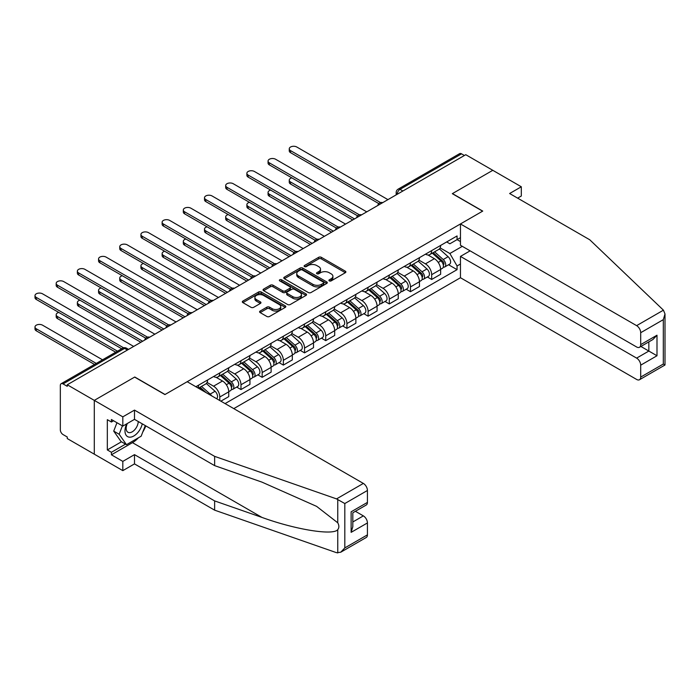 <?xml version="1.0" encoding="UTF-8"?>
<svg xmlns="http://www.w3.org/2000/svg" width="700" height="700" viewBox="0 0 700 700"><rect width="100%" height="100%" fill="white"/><g stroke="black" fill="none" stroke-linecap="round" stroke-linejoin="round"><path stroke-width="1.05" d="M329.297 280.892A1.321 0.761 0 0 0 331.161 280.892L345.328 272.72A1.881 1.085 0 0 0 345.879 271.95A1.881 1.085 0 0 0 345.328 271.18L321.335 257.32A1.881 1.085 0 0 0 318.666 257.32L304.5 265.501A1.321 0.761 0 0 0 304.115 266.044A1.321 0.761 0 0 0 304.5 266.578A1.321 0.761 0 0 0 306.364 266.578L308.201 265.519A6.038 3.482 0 0 1 316.733 265.519L318.736 266.674A6.038 3.482 0 0 1 320.504 269.141A6.038 3.482 0 0 1 318.736 271.6L316.899 272.659A1.321 0.761 0 0 0 316.514 273.201A1.321 0.761 0 0 0 316.899 273.735A1.321 0.761 0 0 0 318.762 273.735L320.6 272.676A6.038 3.482 0 0 1 329.131 272.676L331.135 273.831A6.038 3.482 0 0 1 332.902 276.299A6.038 3.482 0 0 1 331.135 278.757L329.297 279.816A1.321 0.761 0 0 0 328.912 280.359A1.321 0.761 0 0 0 329.297 280.892L329.297 279.816M260.137 311.054A1.881 1.085 0 0 0 259.586 311.815A1.881 1.085 0 0 0 260.137 312.585L266.875 316.479A1.881 1.085 0 0 0 269.535 316.479L285.267 307.396A1.881 1.085 0 0 0 285.819 306.626A1.881 1.085 0 0 0 285.267 305.856L261.275 291.996A1.881 1.085 0 0 0 258.606 291.996L242.874 301.079A1.881 1.085 0 0 0 242.322 301.849A1.881 1.085 0 0 0 242.874 302.619L251.011 307.317A1.881 1.085 0 0 0 253.671 307.317L260.409 303.433A1.881 1.085 0 0 0 260.96 302.662A1.881 1.085 0 0 0 260.409 301.892L256.375 299.565A5.04 2.914 0 0 1 254.896 297.5A5.04 2.914 0 0 1 258.011 294.814A5.04 2.914 0 0 1 263.506 295.444L279.3 304.561A5.04 2.914 0 0 1 280.779 306.626A5.04 2.914 0 0 1 277.664 309.312A5.04 2.914 0 0 1 272.169 308.683L269.535 307.16A1.881 1.085 0 0 0 266.875 307.16L260.137 311.054L260.137 312.585M67.261 384.773L465.762 154.7L492.791 170.31L452.314 193.673L482.606 211.164L165.051 394.494L134.768 377.011L94.29 400.382L67.261 384.773L67.261 386.339L63.053 383.915A3.841 2.214 -120 0 0 61.127 383.723A3.841 2.214 -120 0 0 60.331 385.481L60.331 429.861A3.841 2.214 -120 0 0 63.053 434.569L67.261 437.001L67.261 438.567L94.29 454.169L94.29 400.382L94.29 454.169L122.815 470.636L122.815 461.387L134.496 454.641L134.496 463.899L122.815 470.636M308.332 292.539A1.881 1.085 0 0 0 311.001 292.539L326.734 283.456A1.881 1.085 0 0 0 327.285 282.686A1.881 1.085 0 0 0 326.734 281.916L302.733 268.065A1.881 1.085 0 0 0 300.072 268.065L284.34 277.148A1.881 1.085 0 0 0 283.789 277.918A1.881 1.085 0 0 0 284.34 278.688L308.332 292.539M280.262 281.181A1.321 0.761 0 0 1 281.601 281.365L305.979 295.435L290.273 304.509A1.881 1.085 0 0 1 287.604 304.509L263.602 290.649L263.602 289.109A1.881 1.085 0 0 0 263.051 289.879A1.881 1.085 0 0 0 263.602 290.649M263.602 289.109L270.34 285.224A1.881 1.085 0 0 1 273.009 285.224L282.739 290.841A1.881 1.085 0 0 0 285.408 290.841L289.87 288.269A1.881 1.085 0 0 0 290.421 287.499A1.881 1.085 0 0 0 289.87 286.729L279.738 280.875A1.321 0.761 0 0 1 279.352 280.341A1.321 0.761 0 0 1 280.166 279.632A1.321 0.761 0 0 1 281.601 279.799L306.005 293.886A1.881 1.085 0 0 1 306.556 294.656A1.881 1.085 0 0 1 306.005 295.426L306.005 293.886M233.782 408.616L460.46 277.734L636.624 379.444A5.766 3.325 -120 0 0 639.503 379.733A5.766 3.325 -120 0 0 640.701 377.09L640.701 365.172A5.766 3.325 -120 0 0 636.624 358.111L648.847 351.059L656.994 355.757L640.701 365.172M402.876 191.013L400.024 189.359A3.841 2.214 60 0 0 398.099 189.175L459.629 153.65A3.841 2.214 60 0 1 461.554 153.843L400.024 189.359A3.841 2.214 120 0 0 397.303 194.066L397.303 194.224M464.406 155.487L461.554 153.843M431.672 250.609A8.838 5.101 60 0 1 429.835 254.572L438.804 249.392A8.838 5.101 -120 0 0 440.632 245.429M418.95 260.12L425.425 263.856A8.838 5.101 60 0 1 431.672 274.68L440.632 269.5A8.838 5.101 -120 0 0 434.385 258.685L427.971 254.975M440.632 269.5L440.632 274.286L431.672 279.466L427.368 276.981M429.835 254.572A8.838 5.101 60 0 1 425.486 254.17M431.672 274.68L431.672 279.466M410.48 262.841A8.838 5.101 60 0 1 408.651 266.805L417.611 261.625A8.838 5.101 -120 0 0 419.449 257.661M406.184 289.214L410.48 291.699L419.449 286.519L419.449 281.733A8.838 5.101 -120 0 0 413.201 270.918L406.779 267.207M408.651 266.805A8.838 5.101 60 0 1 404.303 266.402M397.757 272.352L404.233 276.089A8.838 5.101 60 0 1 410.48 286.912L410.48 291.699M389.296 275.074A8.838 5.101 60 0 1 387.459 279.037L396.428 273.866A8.838 5.101 -120 0 0 398.256 269.894M384.991 301.446L389.296 303.931L398.256 298.751L398.256 293.974A8.838 5.101 -120 0 0 392.009 283.15L385.595 279.44M387.459 279.037A8.838 5.101 60 0 1 383.11 278.635M376.574 284.585L383.049 288.321A8.838 5.101 60 0 1 389.296 299.145L389.296 303.931M368.104 287.306A8.838 5.101 60 0 1 366.275 291.27L375.235 286.099A8.838 5.101 -120 0 0 377.072 282.126M363.808 313.679L368.104 316.164L377.072 310.984L377.072 306.206A8.838 5.101 -120 0 0 370.825 295.382L364.402 291.672M366.275 291.27A8.838 5.101 60 0 1 361.926 290.868M355.381 296.817L361.856 300.554A8.838 5.101 60 0 1 368.104 311.377L368.104 316.164M346.92 299.539A8.838 5.101 60 0 1 345.091 303.502L354.051 298.331A8.838 5.101 -120 0 0 355.88 294.359M342.615 325.911L346.92 328.396L355.88 323.216L355.88 318.439A8.838 5.101 -120 0 0 349.632 307.615L343.219 303.905M345.091 303.502A8.838 5.101 60 0 1 340.734 303.109M334.197 309.05L340.672 312.786A8.838 5.101 60 0 1 346.92 323.61L346.92 328.396M325.727 311.771A8.838 5.101 60 0 1 323.899 315.735L332.859 310.564A8.838 5.101 -120 0 0 334.696 306.591M321.431 338.144L325.727 340.629L334.696 335.449L334.696 330.671A8.838 5.101 -120 0 0 328.449 319.848L322.026 316.146M323.899 315.735A8.838 5.101 60 0 1 319.55 315.341M313.005 321.283L319.48 325.019A8.838 5.101 60 0 1 325.727 335.842L325.727 340.629M304.544 324.004A8.838 5.101 60 0 1 302.715 327.967L311.675 322.796A8.838 5.101 -120 0 0 313.504 318.824M300.239 350.376L304.544 352.861L313.504 347.681L313.504 342.904A8.838 5.101 -120 0 0 307.256 332.08L300.842 328.379M302.715 327.967A8.838 5.101 60 0 1 298.358 327.574M291.821 333.515L298.296 337.251A8.838 5.101 60 0 1 304.544 348.075L304.544 352.861M283.351 336.236A8.838 5.101 60 0 1 281.523 340.2L290.483 335.029A8.838 5.101 -120 0 0 292.32 331.056M279.055 362.609L283.351 365.094L292.32 359.914L292.32 355.136A8.838 5.101 -120 0 0 286.072 344.312L279.65 340.611M281.523 340.2A8.838 5.101 60 0 1 277.174 339.806M270.629 345.748L277.104 349.484A8.838 5.101 60 0 1 283.351 360.308L283.351 365.094M262.168 348.469A8.838 5.101 60 0 1 260.339 352.433L269.299 347.261A8.838 5.101 -120 0 0 271.127 343.289M257.863 374.841L262.168 377.326L271.127 372.146L271.127 367.369A8.838 5.101 -120 0 0 264.88 356.545L258.466 352.844M260.339 352.433A8.838 5.101 60 0 1 255.981 352.039M249.445 357.98L255.92 361.716A8.838 5.101 60 0 1 262.168 372.54L262.168 377.326M240.975 360.701A8.838 5.101 60 0 1 239.146 364.665L248.106 359.494A8.838 5.101 -120 0 0 249.944 355.521M236.679 387.074L240.975 389.559L249.944 384.379L249.944 379.601A8.838 5.101 -120 0 0 243.696 368.777L237.274 365.076M239.146 364.665A8.838 5.101 60 0 1 234.797 364.271M228.252 370.213L234.727 373.957A8.838 5.101 60 0 1 240.975 384.773L240.975 389.559M219.791 372.934A8.838 5.101 60 0 1 217.963 376.898L226.922 371.726A8.838 5.101 -120 0 0 228.751 367.762M220.876 401.161L228.751 396.62L228.751 391.834A8.838 5.101 -120 0 0 222.504 381.01L216.09 377.309M217.963 376.898A8.838 5.101 60 0 1 213.605 376.504M207.069 382.445L213.544 386.19A8.838 5.101 60 0 1 219.791 397.005L219.791 400.54M198.406 388.194L205.739 383.959A8.838 5.101 -120 0 0 207.567 379.995M198.599 385.166A8.838 5.101 60 0 1 197.942 387.922M460.46 241.588L457.065 239.627L449.873 243.784L446.679 241.938M440.134 247.888L449.873 253.505L462.298 246.33M460.46 264.014L457.065 265.974L449.873 253.505M225.085 403.594L457.065 269.658L457.065 265.974M460.46 237.668L457.065 239.627L457.065 235.944L195.886 386.733M448.56 264.749L457.065 269.658M329.822 281.085L331.135 280.332A6.038 3.482 0 0 0 332.902 277.865L332.902 276.299M320.504 269.141L320.504 270.707A6.038 3.482 0 0 1 318.736 273.166L317.424 273.928M345.328 271.18L345.328 272.72L321.335 258.895A1.881 1.085 0 0 0 318.666 258.895L305.025 266.77M326.734 281.916L326.734 283.456L302.733 269.631A1.881 1.085 0 0 0 300.072 269.631L284.366 278.696M323.4 283.229A1.321 0.761 0 0 0 323.785 282.686A1.321 0.761 0 0 0 323.4 282.144L302.339 269.99A1.321 0.761 0 0 0 300.466 269.99L298.533 271.101A6.038 3.482 0 0 0 296.765 273.569A6.038 3.482 0 0 0 298.533 276.027L312.935 284.34A6.038 3.482 0 0 0 321.466 284.34L323.4 283.229L323.4 284.795A1.321 0.761 0 0 0 323.785 284.252L323.785 282.686M296.765 273.569L296.765 275.135A6.038 3.482 0 0 0 298.533 277.594L298.533 276.027M323.4 284.795L321.466 285.906A6.038 3.482 0 0 1 312.935 285.906L298.533 277.594M263.629 290.666L270.34 286.79L270.34 285.224M290.421 287.499L290.421 289.065A1.881 1.085 0 0 1 289.87 289.835L285.408 292.416A1.881 1.085 0 0 1 282.739 292.416L273.009 286.79A1.881 1.085 0 0 0 270.34 286.79M292.836 296.678A5.04 2.914 0 0 0 298.331 297.308A5.04 2.914 0 0 0 301.446 294.613A5.04 2.914 0 0 0 299.967 292.556L294.402 289.345A1.881 1.085 0 0 0 291.734 289.345L287.271 291.926A1.881 1.085 0 0 0 286.72 292.696A1.881 1.085 0 0 0 287.271 293.457L292.836 296.678L292.836 298.244A5.04 2.914 0 0 0 298.331 298.874A5.04 2.914 0 0 0 301.446 296.188L301.446 294.613M286.72 292.696L286.72 294.262A1.881 1.085 0 0 0 287.271 295.033L287.271 293.457M292.836 298.244L287.271 295.033M280.779 306.626L280.779 308.192A5.04 2.914 0 0 1 277.664 310.879A5.04 2.914 0 0 1 272.169 310.249L269.535 308.735A1.881 1.085 0 0 0 266.875 308.735L260.164 312.602M254.896 297.5L254.896 299.075A5.04 2.914 0 0 0 256.375 301.131L256.375 299.565M260.409 301.892L260.409 303.433L256.375 301.131M285.267 305.856L285.267 307.396L261.275 293.571A1.881 1.085 0 0 0 258.606 293.571L242.9 302.636M432.285 253.164L440.912 260.864A4.804 2.774 60 0 1 442.426 268.293L440.632 269.325M432.512 253.365L436.572 255.71M291.83 177.87A4.419 2.546 -0 0 0 289.257 180.189A4.419 2.546 -0 0 0 290.553 181.991L354.524 218.925M433.151 252.656L442.759 261.231A2.301 1.33 60 0 1 443.485 264.793A2.301 1.33 60 0 1 443.275 264.88M434.595 251.825L443.223 259.534A4.804 2.774 60 0 1 444.736 266.954A4.804 2.774 60 0 1 443.284 267.111M439.408 248.938L448.114 256.707A4.804 2.774 60 0 1 449.619 264.136L444.736 266.954M352.756 219.949L290.553 184.03A4.419 2.546 180 0 1 289.257 182.227L289.257 180.189M378.805 203.612L290.553 152.661A4.419 2.546 180 0 1 289.257 150.859L289.257 148.82A4.419 2.546 -0 0 0 290.553 150.623L380.555 202.589M387.931 199.631L296.8 147.018A4.419 2.546 -0 0 0 291.988 146.466A4.419 2.546 -0 0 0 289.257 148.82M411.092 265.396L419.729 273.096A4.804 2.774 60 0 1 421.234 280.525L419.44 281.558M411.32 265.598L415.389 267.942M270.646 190.102A4.419 2.546 -0 0 0 268.065 192.421A4.419 2.546 -0 0 0 269.36 194.224L333.331 231.157M411.967 264.889L421.575 273.464A2.301 1.33 60 0 1 422.293 277.025A2.301 1.33 60 0 1 422.082 277.113M413.402 264.058L422.039 271.766A4.804 2.774 60 0 1 423.544 279.195A4.804 2.774 60 0 1 422.091 279.344M418.215 261.17L426.93 268.94A4.804 2.774 60 0 1 428.435 276.369L423.544 279.195M331.572 232.181L269.36 196.263A4.419 2.546 180 0 1 268.065 194.46L268.065 192.421M389.909 277.629L398.536 285.329A4.804 2.774 60 0 1 400.05 292.757L398.256 293.79M390.136 277.83L394.196 280.175M249.454 202.335A4.419 2.546 -0 0 0 246.881 204.654A4.419 2.546 -0 0 0 248.176 206.456L312.148 243.39M390.775 277.121L400.382 285.696A2.301 1.33 60 0 1 401.109 289.257A2.301 1.33 60 0 1 400.899 289.345M392.219 276.29L400.846 283.999A4.804 2.774 60 0 1 402.36 291.428A4.804 2.774 60 0 1 400.908 291.576M397.031 273.402L405.738 281.172A4.804 2.774 60 0 1 407.243 288.601L402.36 291.428M310.38 244.414L248.176 208.495A4.419 2.546 180 0 1 246.881 206.692L246.881 204.654M663.434 310.17L665 313.967L663.311 319.646L640.701 332.71A5.766 3.325 -120 0 0 636.624 325.649L663.434 310.17L589.767 239.785L509.626 193.515L521.308 186.778L492.791 170.31L452.454 193.594L482.738 211.085L460.46 223.947L636.624 325.649M521.308 186.778L521.308 196.026L517.641 198.144M460.46 277.734L460.46 256.41L636.624 358.111M460.46 223.947L460.46 245.271L636.624 346.981A5.766 3.325 -120 0 0 639.503 347.261A5.766 3.325 -120 0 0 640.701 344.627L640.701 332.71M470.102 250.845L460.46 256.41M640.894 346.465L648.847 351.059L648.847 341.871M640.701 344.627L656.994 335.213L652.925 339.517L639.503 347.261M640.701 377.09L663.311 364.035L664.169 364.525M134.496 454.641L214.629 500.911L214.629 510.16L336.543 552.694L340.734 552.221L344.811 547.916L367.43 534.861A5.766 3.325 60 0 1 366.231 537.504L340.734 552.221M214.629 500.911L261.993 517.431C295.636 529.655 333.331 535.727 337.759 529.637C339.229 527.782 339.229 525.499 337.759 522.804L316.601 506.363L261.993 482.142L214.629 465.623L134.496 419.352L122.815 426.099L111.405 419.51L111.405 422.021L107.328 419.668L107.328 449.942L111.405 452.287L125.528 444.132M214.629 510.16L134.496 463.899M367.43 490.481L344.811 503.536L336.543 498.899L214.629 456.365L134.496 410.104L122.815 416.85L94.29 400.382L134.627 377.09L164.92 394.572L187.189 381.719L363.352 483.42A5.766 3.325 60 0 1 367.43 490.481L367.43 502.399A5.766 3.325 60 0 1 366.231 505.032L352.817 512.785L352.817 526.671L351.129 532.35L351.129 511.805C353.325 513.074 353.325 513.074 351.129 511.805L367.43 502.399M122.815 416.85L122.815 426.099M138.442 437.78A21.613 12.477 -60 0 1 132.457 442.645L111.405 454.799L122.815 461.387M111.405 454.799L111.405 452.287M134.496 410.104L134.496 419.352M214.629 456.365L214.629 465.623M352.817 521.972L363.352 515.883A5.766 3.325 60 0 1 367.43 522.944L367.43 534.861M363.352 515.883L355.399 511.289M145.801 425.889A21.613 12.477 -60 0 1 142.73 432.119M113.575 420.77L111.405 422.021M107.328 449.942L121.459 441.779M126.7 423.859A12.486 7.21 120 0 0 124.985 430.885A12.486 7.21 120 0 0 132.528 436.616A12.486 7.21 120 0 0 142.266 423.841M127.365 423.474A8.549 4.935 120 0 0 126.166 428.348A8.549 4.935 120 0 0 127.934 432.259A8.549 4.935 120 0 0 134.452 430.036A8.549 4.935 120 0 0 138.25 421.523M145.276 425.582L141.146 436.214L126.481 444.684L121.047 441.543L113.715 431.113L116.97 422.73M126.481 444.684L119.149 434.254L122.404 425.863M113.715 431.113L119.149 434.254M357.613 215.845L269.36 164.894A4.419 2.546 180 0 1 268.065 163.091L268.065 161.053A4.419 2.546 -0 0 0 269.36 162.855L359.371 214.821M366.748 211.864L275.608 159.25A4.419 2.546 -0 0 0 270.795 158.699A4.419 2.546 -0 0 0 268.065 161.053M336.429 228.078L248.176 177.126A4.419 2.546 180 0 1 246.881 175.324L246.881 173.285A4.419 2.546 -0 0 0 248.176 175.088L338.179 227.054M345.555 224.105L254.424 171.482A4.419 2.546 -0 0 0 249.611 170.931A4.419 2.546 -0 0 0 246.881 173.285M368.716 289.861L377.352 297.561A4.804 2.774 60 0 1 378.858 304.99L377.064 306.023M368.944 290.062L373.012 292.408M228.27 214.567A4.419 2.546 -0 0 0 225.689 216.886A4.419 2.546 -0 0 0 226.984 218.689L290.955 255.623M369.591 289.354L379.199 297.929A2.301 1.33 60 0 1 379.916 301.49A2.301 1.33 60 0 1 379.706 301.578M371.026 288.531L379.662 296.231A4.804 2.774 60 0 1 381.168 303.66A4.804 2.774 60 0 1 379.715 303.809M375.839 285.635L384.554 293.405A4.804 2.774 60 0 1 386.059 300.834L381.168 303.66M289.196 256.646L226.984 220.727A4.419 2.546 180 0 1 225.689 218.925L225.689 216.886M347.533 302.094L356.16 309.794A4.804 2.774 60 0 1 357.674 317.223L355.88 318.255M347.76 302.295L351.82 304.64M207.077 226.8A4.419 2.546 -0 0 0 204.505 229.119A4.419 2.546 -0 0 0 205.8 230.921L269.771 267.855M348.399 301.586L358.006 310.161A2.301 1.33 60 0 1 358.733 313.723A2.301 1.33 60 0 1 358.523 313.81M349.842 300.764L358.47 308.464A4.804 2.774 60 0 1 359.984 315.892A4.804 2.774 60 0 1 358.531 316.041M354.655 297.868L363.361 305.637A4.804 2.774 60 0 1 364.866 313.066L359.984 315.892M268.004 268.879L205.8 232.96A4.419 2.546 180 0 1 204.505 231.157L204.505 229.119M326.34 314.326L334.976 322.026A4.804 2.774 60 0 1 336.481 329.455L334.688 330.488M326.567 314.527L330.636 316.873M185.894 239.032A4.419 2.546 -0 0 0 183.312 241.351A4.419 2.546 -0 0 0 184.607 243.154L248.579 280.088M327.215 313.819L336.822 322.394A2.301 1.33 60 0 1 337.54 325.964A2.301 1.33 60 0 1 337.33 326.043M328.65 312.996L337.286 320.696A4.804 2.774 60 0 1 338.791 328.125A4.804 2.774 60 0 1 337.339 328.274M333.463 310.1L342.178 317.87A4.804 2.774 60 0 1 343.683 325.299L338.791 328.125M246.82 281.111L184.607 245.193A4.419 2.546 180 0 1 183.312 243.39L183.312 241.351M315.236 240.319L226.984 189.359A4.419 2.546 180 0 1 225.689 187.556L225.689 185.518A4.419 2.546 -0 0 0 226.984 187.32L316.995 239.286M324.371 236.338L233.231 183.715A4.419 2.546 -0 0 0 228.419 183.164A4.419 2.546 -0 0 0 225.689 185.518M294.053 252.551L205.8 201.591A4.419 2.546 180 0 1 204.505 199.789L204.505 197.75A4.419 2.546 -0 0 0 205.8 199.553L295.803 251.519M303.179 248.57L212.048 195.947A4.419 2.546 -0 0 0 207.235 195.396A4.419 2.546 -0 0 0 204.505 197.75M272.86 264.784L184.607 213.832A4.419 2.546 180 0 1 183.312 212.021L183.312 209.982A4.419 2.546 -0 0 0 184.607 211.794L274.619 263.751M281.995 260.803L190.855 208.18A4.419 2.546 -0 0 0 186.043 207.629A4.419 2.546 -0 0 0 183.312 209.982M305.156 326.559L313.784 334.259A4.804 2.774 60 0 1 315.297 341.688L313.504 342.72M305.384 326.76L309.444 329.105M164.701 251.265A4.419 2.546 -0 0 0 162.129 253.584A4.419 2.546 -0 0 0 163.424 255.386L227.395 292.32M306.023 326.06L315.63 334.626A2.301 1.33 60 0 1 316.356 338.196A2.301 1.33 60 0 1 316.146 338.275M307.466 325.229L316.094 332.929A4.804 2.774 60 0 1 317.608 340.358A4.804 2.774 60 0 1 316.155 340.506M312.279 322.332L320.985 330.102A4.804 2.774 60 0 1 322.49 337.531L317.608 340.358M225.627 293.344L163.424 257.425A4.419 2.546 180 0 1 162.129 255.623L162.129 253.584M251.676 277.016L163.424 226.065A4.419 2.546 180 0 1 162.129 224.254L162.129 222.215A4.419 2.546 -0 0 0 163.424 224.026L253.426 275.984M260.803 273.035L169.671 220.412A4.419 2.546 -0 0 0 164.859 219.861A4.419 2.546 -0 0 0 162.129 222.215M283.964 338.791L292.6 346.491A4.804 2.774 60 0 1 294.105 353.92L292.311 354.953M284.191 338.993L288.26 341.338M143.518 263.498A4.419 2.546 -0 0 0 140.936 265.816A4.419 2.546 -0 0 0 142.231 267.619L206.202 304.553M284.839 338.293L294.446 346.859A2.301 1.33 60 0 1 295.164 350.429A2.301 1.33 60 0 1 294.954 350.507M286.274 337.461L294.91 345.161A4.804 2.774 60 0 1 296.415 352.59A4.804 2.774 60 0 1 294.963 352.739M291.086 334.565L299.801 342.344A4.804 2.774 60 0 1 301.306 349.764L296.415 352.59M204.444 305.576L142.231 269.658A4.419 2.546 180 0 1 140.936 267.855L140.936 265.816M230.484 289.249L142.231 238.297A4.419 2.546 180 0 1 140.936 236.486L140.936 234.447A4.419 2.546 -0 0 0 142.231 236.259L232.243 288.216M239.619 285.267L148.479 232.645A4.419 2.546 -0 0 0 143.666 232.094A4.419 2.546 -0 0 0 140.936 234.447M262.78 351.024L271.408 358.733A4.804 2.774 60 0 1 272.921 366.152L271.127 367.185M263.007 351.225L267.067 353.579M122.325 275.73A4.419 2.546 -0 0 0 119.753 278.049A4.419 2.546 -0 0 0 121.047 279.851L185.019 316.785M263.646 350.525L273.254 359.091A2.301 1.33 60 0 1 273.98 362.661A2.301 1.33 60 0 1 273.77 362.74M265.09 349.694L273.717 357.394A4.804 2.774 60 0 1 275.231 364.822A4.804 2.774 60 0 1 273.779 364.971M269.902 346.797L278.609 354.576A4.804 2.774 60 0 1 280.114 361.996L275.231 364.822M183.251 317.809L121.047 281.89A4.419 2.546 180 0 1 119.753 280.088L119.753 278.049M209.3 301.481L121.047 250.53A4.419 2.546 180 0 1 119.753 248.727L119.753 246.689A4.419 2.546 -0 0 0 121.047 248.491L211.05 300.449M218.426 297.5L127.295 244.877A4.419 2.546 -0 0 0 122.482 244.326A4.419 2.546 -0 0 0 119.753 246.689M241.588 363.256L250.224 370.965A4.804 2.774 60 0 1 251.729 378.385L249.935 379.418M241.815 363.457L245.884 365.811M101.141 287.963A4.419 2.546 -0 0 0 98.56 290.281A4.419 2.546 -0 0 0 99.855 292.084L163.826 329.017M242.463 362.757L252.07 371.324A2.301 1.33 60 0 1 252.787 374.894A2.301 1.33 60 0 1 252.578 374.973M243.898 361.926L252.534 369.626A4.804 2.774 60 0 1 254.039 377.055A4.804 2.774 60 0 1 252.586 377.204M248.71 359.03L257.425 366.809A4.804 2.774 60 0 1 258.93 374.229L254.039 377.055M162.067 330.041L99.855 294.123A4.419 2.546 180 0 1 98.56 292.32L98.56 290.281M188.107 313.714L99.855 262.762A4.419 2.546 180 0 1 98.56 260.96L98.56 258.921A4.419 2.546 -0 0 0 99.855 260.724L189.866 312.681M197.242 309.733L106.103 257.11A4.419 2.546 -0 0 0 101.29 256.559A4.419 2.546 -0 0 0 98.56 258.921M220.404 375.489L229.031 383.197A4.804 2.774 60 0 1 230.545 390.618L228.751 391.65M220.631 375.69L224.691 378.044M79.949 300.195A4.419 2.546 -0 0 0 77.376 302.514A4.419 2.546 -0 0 0 78.671 304.316L142.643 341.25M221.27 374.99L230.877 383.556A2.301 1.33 60 0 1 231.604 387.126A2.301 1.33 60 0 1 231.394 387.205M222.714 374.159L231.341 381.859A4.804 2.774 60 0 1 232.855 389.287A4.804 2.774 60 0 1 231.402 389.436M227.526 371.262L236.233 379.041A4.804 2.774 60 0 1 237.737 386.461L232.855 389.287M140.875 342.274L78.671 306.355A4.419 2.546 180 0 1 77.376 304.553L77.376 302.514M166.924 325.946L78.671 274.995A4.419 2.546 180 0 1 77.376 273.192L77.376 271.154A4.419 2.546 -0 0 0 78.671 272.956L168.674 324.914M176.05 321.965L84.919 269.342A4.419 2.546 -0 0 0 80.106 268.791A4.419 2.546 -0 0 0 77.376 271.154M199.211 387.721L202.178 390.373M199.439 387.922L203.508 390.276M58.765 312.428A4.419 2.546 -0 0 0 56.184 314.746A4.419 2.546 -0 0 0 57.479 316.558L117.477 351.19M206.246 392.717L200.086 387.223M201.521 386.391L210.157 394.091A4.804 2.774 60 0 1 211.549 395.78M206.334 383.495L215.049 391.274A4.804 2.774 60 0 1 216.58 398.685M115.71 352.214L57.479 318.596A4.419 2.546 180 0 1 56.184 316.785L56.184 314.746M145.731 338.179L57.479 287.227A4.419 2.546 180 0 1 56.184 285.425L56.184 283.386A4.419 2.546 -0 0 0 57.479 285.189L147.49 337.155M154.866 334.197L63.726 281.584A4.419 2.546 -0 0 0 58.914 281.024A4.419 2.546 -0 0 0 56.184 283.386M102.532 359.817L42.542 325.176A4.419 2.546 -0 0 0 37.73 324.625A4.419 2.546 -0 0 0 35 326.979A4.419 2.546 -0 0 0 36.295 328.79L96.285 363.422M94.526 364.446L36.295 330.829A4.419 2.546 180 0 1 35 329.017L35 326.979M121.686 348.757L36.295 299.46A4.419 2.546 180 0 1 35 297.658L35 295.619A4.419 2.546 -0 0 0 36.295 297.421L123.585 347.812M133.674 346.43L42.542 293.816A4.419 2.546 -0 0 0 37.73 293.256A4.419 2.546 -0 0 0 35 295.619M397.442 194.145L397.303 194.066A3.841 2.214 0 0 1 396.183 192.5L396.183 194.871M219.791 397.005L228.751 391.834M240.975 384.773L249.944 379.601M262.168 372.54L271.127 367.369M283.351 360.308L292.32 355.136M304.544 348.075L313.504 342.904M325.727 335.842L334.696 330.671M346.92 323.61L355.88 318.439M368.104 311.377L377.072 306.206M389.296 299.145L398.256 293.974M410.48 286.912L419.449 281.733M213.544 386.19L222.504 381.01M234.727 373.957L243.696 368.777M255.92 361.716L264.88 356.545M277.104 349.484L286.072 344.312M298.296 337.251L307.256 332.08M319.48 325.019L328.449 319.848M340.672 312.786L349.632 307.615M361.856 300.554L370.825 295.382M383.049 288.321L392.009 283.15M404.233 276.089L413.201 270.918M425.425 263.856L434.385 258.685M382.401 202.834A3.841 2.214 120 0 0 380.704 203.814M361.209 215.066A3.841 2.214 120 0 0 359.511 216.046M340.025 227.299A3.841 2.214 120 0 0 338.328 228.279M318.832 239.531A3.841 2.214 120 0 0 317.135 240.511M297.649 251.764A3.841 2.214 120 0 0 295.951 252.744M276.456 263.996A3.841 2.214 120 0 0 274.759 264.976M255.273 276.229A3.841 2.214 120 0 0 253.575 277.209M234.08 288.461A3.841 2.214 120 0 0 232.382 289.441M212.896 300.694A3.841 2.214 120 0 0 211.199 301.674M191.704 312.926A3.841 2.214 120 0 0 190.006 313.906M170.52 325.159A3.841 2.214 120 0 0 168.822 326.139M149.327 337.391A3.841 2.214 120 0 0 147.63 338.371M127.426 350.035L124.574 348.39L63.053 383.915M128.555 349.387L126.499 348.197A3.841 2.214 120 0 0 124.574 348.39A3.841 2.214 60 0 0 122.657 348.197L61.127 383.723M331.135 280.332L331.135 278.757M316.899 273.735L316.899 272.659M318.736 273.166L318.736 271.6M304.5 266.578L304.5 265.501M318.666 258.895L318.666 257.32M321.335 258.895L321.335 257.32M284.34 278.688L284.34 277.148M300.072 269.631L300.072 268.065M302.733 269.631L302.733 268.065M312.935 285.906L312.935 284.34M321.466 285.906L321.466 284.34M273.009 286.79L273.009 285.224M282.739 292.416L282.739 290.841M285.408 292.416L285.408 290.841M289.87 289.835L289.87 288.269M281.601 281.365L281.601 279.799M266.875 308.735L266.875 307.16M269.535 308.735L269.535 307.16M272.169 310.249L272.169 308.683M242.874 302.619L242.874 301.079M258.606 293.571L258.606 291.996M261.275 293.571L261.275 291.996M440.912 260.864L438.226 262.421M443.957 263.743L443.1 264.241M448.114 256.707L443.223 259.534M290.553 184.03L290.553 181.991M290.553 150.623L290.553 152.661M419.729 273.096L417.034 274.654M422.774 275.975L421.908 276.474M426.93 268.94L422.039 271.766M269.36 196.263L269.36 194.224M398.536 285.329L395.85 286.886M401.581 288.207L400.724 288.706M405.738 281.172L400.846 283.999M248.176 208.495L248.176 206.456M663.311 364.035L663.311 319.646M656.994 335.213L656.994 355.757M337.759 552.983L337.759 529.637M337.759 522.804L337.759 499.459M344.811 503.536L344.811 547.916M367.43 522.944L351.129 532.35M336.543 498.899L363.352 483.42M132.457 442.645L261.993 517.431M269.36 162.855L269.36 164.894M248.176 175.088L248.176 177.126M377.352 297.561L374.658 299.119M380.398 300.44L379.531 300.939M384.554 293.405L379.662 296.231M226.984 220.727L226.984 218.689M356.16 309.794L353.474 311.351M359.205 312.672L358.348 313.171M363.361 305.637L358.47 308.464M205.8 232.96L205.8 230.921M334.976 322.026L332.281 323.584M338.021 324.905L337.155 325.404M342.178 317.87L337.286 320.696M184.607 245.193L184.607 243.154M226.984 187.32L226.984 189.359M205.8 199.553L205.8 201.591M184.607 211.794L184.607 213.832M313.784 334.259L311.098 335.816M316.829 337.137L315.971 337.636M320.985 330.102L316.094 332.929M163.424 257.425L163.424 255.386M163.424 224.026L163.424 226.065M292.6 346.491L289.905 348.049M295.645 349.37L294.779 349.869M299.801 342.344L294.91 345.161M142.231 269.658L142.231 267.619M142.231 236.259L142.231 238.297M271.408 358.733L268.721 360.281M274.453 361.602L273.595 362.101M278.609 354.576L273.717 357.394M121.047 281.89L121.047 279.851M121.047 248.491L121.047 250.53M250.224 370.965L247.529 372.514M253.269 373.835L252.402 374.334M257.425 366.809L252.534 369.626M99.855 294.123L99.855 292.084M99.855 260.724L99.855 262.762M229.031 383.197L226.345 384.746M232.076 386.067L231.219 386.566M236.233 379.041L231.341 381.859M78.671 306.355L78.671 304.316M78.671 272.956L78.671 274.995M215.049 391.274L210.157 394.091M57.479 318.596L57.479 316.558M57.479 285.189L57.479 287.227M36.295 330.829L36.295 328.79M36.295 297.421L36.295 299.46M382.725 202.641A3.841 3.841 0 0 0 377.799 205.485M361.541 214.874A3.841 3.841 0 0 0 356.606 217.718M340.349 227.106A3.841 3.841 0 0 0 335.422 229.95M319.165 239.339A3.841 3.841 0 0 0 314.23 242.182M297.973 251.571A3.841 3.841 0 0 0 293.046 254.424M276.789 263.804A3.841 3.841 0 0 0 271.854 266.656M255.596 276.036A3.841 3.841 0 0 0 250.67 278.889M234.412 288.269A3.841 3.841 0 0 0 229.477 291.121M213.22 300.501A3.841 3.841 0 0 0 208.294 303.354M192.036 312.743A3.841 3.841 0 0 0 187.101 315.586M170.844 324.975A3.841 3.841 0 0 0 165.918 327.819M149.66 337.207A3.841 3.841 0 0 0 144.725 340.051M126.499 348.197A3.841 3.841 0 0 0 122.657 348.197M398.099 189.175A3.841 3.841 0 0 0 396.183 192.5M665 313.967L665 365.006L639.503 379.733"/></g></svg>
